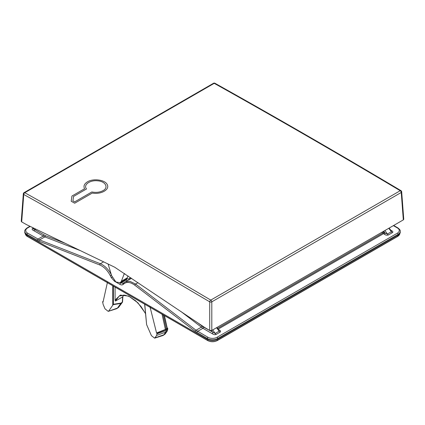 <?xml version="1.0" encoding="UTF-8"?>
<svg xmlns="http://www.w3.org/2000/svg" width="425" height="425" viewBox="0 0 425 425"><rect width="100%" height="100%" fill="white"/><g stroke="black" fill="none" stroke-linecap="round" stroke-linejoin="round"><path stroke-width="0.64" d="M130.581 277.642L128.823 278.949L126.634 278.901M65.291 243.35L45.411 235.668L34.616 229.58C33.575 229.048 33.24 228.74 33.612 228.65A2.46 1.424 60 0 1 32.613 228.438C31.7 229.096 32.135 229.867 33.92 230.743A0.983 0.568 -60 0 0 34.616 229.58L36.051 229.229M45.411 235.668A0.983 0.648 -68.9 0 1 44.827 236.884L33.92 230.743M127.479 280.527L125.375 279.735M131.569 278.306L124.259 282.46A0.983 0.792 -128.5 0 0 124.18 282.513L123.197 283.294A0.983 0.792 -128.5 0 1 123.277 283.241L120.009 282.822M212.739 329.917L215.172 333.471L203.602 327.144A0.983 0.568 -60 0 1 202.906 328.307L180.779 311.397M211.554 330.576L212.867 332.493A0.983 0.568 -60 0 1 212.171 333.657C213.674 334.682 215.008 334.937 216.171 334.411A2.46 1.424 -120 0 1 215.172 333.471L219.173 331.16A2.46 1.424 -120 0 0 220.171 332.1C220.926 331.245 220.49 330.475 218.864 329.795A0.983 0.568 120 0 1 218.7 329.864M384.391 234.228C385.555 235.163 386.888 235.418 388.386 234.982A2.46 1.424 -120 0 1 387.388 234.042L385.082 233.065A0.983 0.568 -60 0 1 384.391 234.228L381.772 232.326M391.159 230.754L391.388 231.731A2.46 1.424 -120 0 0 392.387 232.672C393.3 232.013 392.865 231.242 391.08 230.366A0.983 0.568 120 0 1 390.915 230.435M217.722 339.315L398.092 235.179A7.384 4.266 180 0 0 400.26 232.108L400.238 231.29A7.368 4.255 180 0 1 398.082 234.35L217.712 338.491L217.722 339.315A7.384 4.266 180 0 1 207.278 339.315L26.908 235.179A7.384 4.266 180 0 1 24.74 232.108L24.762 231.29C24.459 230.52 25.245 229.394 27.12 227.901A0.983 0.568 60 0 1 27.614 227.949L30.244 226.429M393.375 225.633L397.386 227.949A6.386 3.687 180 0 1 397.386 233.16L217.016 337.296A0.983 0.568 -120 0 1 217.712 338.491A7.368 4.255 180 0 1 207.288 338.491L195.224 331.362L134.768 285.175C130.571 282.115 127.011 281.616 124.1 283.672L123.112 284.458C122.272 285.101 121.199 285.063 119.887 284.346L114.431 281.196L111.254 277.61L110.309 275.713C107.546 270.396 104.035 266.815 99.779 264.977L38.988 241.161L26.918 234.35L26.908 235.179M111.541 275.118C108.603 269.477 104.879 265.683 100.369 263.734L39.578 239.918L27.614 233.16A6.386 3.687 180 0 1 27.614 227.949M115.09 287.103L115.09 300.061L120.344 295.099L128.695 296.103L137.897 302.797L145.467 313.379M145.488 313.597L141.01 306.521L135.756 300.879L129.466 296.613L124.732 295.12L119.218 296.028L115.43 301.081L115.09 300.061M115.43 301.081L122.66 296.905L123.553 295.024M122.474 302.042A0.738 0.579 -143.3 0 1 122.267 302.446L122.66 296.905M118.878 306.993A0.738 0.579 -143.3 0 1 118.692 307.248L122.267 302.446L120.833 303.45L117.427 308.088L118.692 307.248L116.987 308.513A4.925 2.842 60 0 0 117.427 308.088L108.226 311.376L105.012 308.837L103.169 304.518L102.606 301.803L103.047 302.053L107.456 282.264M144.633 304.162L146.614 324.62L151.428 335.66L154.631 338.167L156.666 335.405L156.995 333.2L156.559 332.95L150.009 306.829M108.72 311.004L113.438 304.279L113.438 286.152M157.022 333.795L166.196 330.517L165.734 332.164L163.853 334.842A4.925 2.842 60 0 1 163.386 335.304A4.925 2.842 60 0 1 162.972 335.5L154.626 338.167M166.196 330.517L166.212 329.476L156.995 333.2M156.559 332.95L165.399 329.46L162.053 314.218M164.156 315.435L167.004 327.925L167.046 328.52L165.399 329.46M167.142 327.803L167.556 328.615L167.53 328.026M166.212 329.476L167.556 328.615L167.036 331.309A0.738 0.574 -144.5 0 0 167.158 331.192L165.24 333.885A0.738 0.574 -144.5 0 1 165.118 334.002L163.386 335.304M102.606 301.803L103.222 301.298M120.833 303.45L120.971 303.105L113.438 304.279M116.987 308.513A4.925 2.842 60 0 1 116.572 308.709L108.226 311.376M218.949 330.193L219.173 331.16L216.553 327.717M138.024 282.641L135.575 284.059L129.901 281.302L124.993 281.961L124.18 282.513A0.983 0.792 -128.5 0 0 124.1 283.672M217.016 337.296A6.386 3.687 180 0 1 207.984 337.296L196.026 330.241L201.28 327.213A0.983 0.478 -52.4 0 0 202.082 326.118L198.082 323.032M403.32 219.89L401.243 192.467L211.804 301.84A1.477 0.776 180 0 1 209.716 301.84L136.542 258.697C99.732 237.278 62.135 215.873 23.758 194.475L21.68 221.898L26.547 224.644L114.638 267.176L204.855 327.59L209.716 330.459L211.804 330.459L403.32 219.89L403.75 219.247L401.673 191.803A1.477 0.85 175.7 0 1 401.243 192.467A1.477 0.855 -120 0 0 400.217 190.719L210.779 300.092L137.588 256.944C100.773 235.519 63.171 214.11 24.783 192.711L214.221 83.337C275.65 117.677 335.612 152.251 400.217 190.719A1.477 0.839 120.8 0 1 400.956 190.644C338.916 153.68 276.914 117.89 214.96 83.263A1.477 0.866 119.2 0 0 214.221 83.337A1.477 0.855 60 0 0 213.504 83.273A1.477 1.477 0 0 1 214.96 83.263M126.347 279.172L120.185 282.731L115.897 281.966L111.568 275.57L108.115 264.026M120.185 282.731L121.385 281.238L124.052 274.189L124.605 273.62M127.983 275.894L127.059 278.433L126.145 279.278M21.68 221.898L21.25 221.26L23.327 193.816A1.477 0.85 -175.7 0 0 23.758 194.475A1.477 0.866 -60.9 0 1 24.783 192.711A1.477 0.855 60 0 0 24.06 192.647A1.477 1.477 0 0 0 23.327 193.816M211.804 330.459L211.804 301.84A1.477 0.855 -120 0 0 210.779 300.092A1.477 0.839 -59.1 0 0 209.716 301.84L209.716 330.459M92.31 193.04C100.672 194.719 109.857 189.736 107.339 184.859C105.65 179.897 93.394 178.059 87.454 181.836C84.235 183.839 83.273 186.145 84.58 188.748L71.947 196.042L71.203 201.243A7879.091 4549.019 60 0 1 74.688 203.214L92.31 193.04M103.047 190.634C99.96 192.27 96.401 192.743 92.368 192.052L91.874 191.957L74.688 201.875A7879.091 4549.019 -120 0 0 72.914 200.871L73.546 196.451L86.493 188.976L86.307 188.689C83.305 184.737 90.095 179.94 97.553 180.811C105.464 181.284 108.933 187.563 103.047 190.634M203.602 327.144L202.082 326.118M34.17 228.326L33.612 228.65L34.43 228.448M43.881 234.929A0.983 0.568 -60 0 1 43.185 236.093L37.942 239.121A0.983 0.568 -60 0 0 37.246 240.316M80.267 250.58L44.827 236.884L39.578 239.918A0.983 0.648 -68.6 0 0 38.988 241.161M126.629 278.975A0.983 0.568 -60 0 1 125.938 280.064L120.583 283.156A0.983 0.568 -60 0 0 119.887 284.346M128.823 278.949A0.983 0.776 -128.2 0 1 128.977 279.666M129.843 278.147A0.983 0.776 -128.2 0 1 129.891 279.135M212.171 333.657L202.906 328.307L197.657 331.335A0.983 0.568 -60 0 0 196.961 332.525M392.387 232.672L388.386 234.982M390.692 230.143L391.08 230.366M220.171 332.1L216.171 334.411M218.477 329.572L218.864 329.795M218.153 329.141L383.467 233.697A0.983 0.568 -60 0 0 384.163 232.533L383.01 231.614M384.954 230.488L387.388 234.042L391.388 231.731L388.774 228.289M383.786 231.168L385.082 233.065L384.163 232.533M383.493 232.045A0.983 0.42 -48.5 0 1 382.633 233.086L217.573 328.382M216.952 340.685A6.556 3.788 180 0 1 208.048 340.685M27.482 236.454L27.317 236.358A6.805 3.926 180 0 1 25.341 233.846M399.659 233.846A6.805 3.926 180 0 1 397.683 236.358L217.313 340.494A6.805 3.926 180 0 1 207.687 340.494L27.317 236.358L27.274 235.392M397.518 236.454L397.726 235.392M217.138 340.584L217.356 339.511M207.862 340.584L207.644 339.511M397.386 233.16A0.983 0.568 -120 0 1 398.082 234.35L398.092 235.179M207.278 339.315L207.288 338.491A0.983 0.568 -60 0 1 207.984 337.296M99.779 264.977A0.983 0.648 -68.6 0 1 100.369 263.734L103.62 261.853M24.762 231.29A7.368 4.255 180 0 0 26.918 234.35A0.983 0.568 -60 0 1 27.614 233.16M393.662 225.462L397.88 227.901A0.983 0.568 120 0 0 397.386 227.949M32.613 228.438L33.426 227.965M122.873 296.645L122.554 301.862A0.738 0.441 -176.5 0 1 122.336 302.148L120.971 303.105M146.614 324.62L144.766 304.236M112.742 285.749L112.742 305.065M156.666 335.405L165.734 332.164L167.036 331.309L165.118 334.002L163.853 334.842L155.136 337.774M150.253 308.327L150.705 307.668M120.822 303.466L113.114 304.661M122.554 301.862L118.251 307.668M167.748 328.334L167.716 329.354A0.738 0.425 -178.3 0 1 167.524 329.625L166.196 330.501M165.309 333.737A0.738 0.574 -144.5 0 1 165.24 333.885L164.65 334.459M166.239 329.035L163.126 314.84M123.165 283.326L123.197 283.294A0.983 0.792 -128.5 0 0 123.112 284.458M124.111 282.577L123.277 283.241M195.224 331.362A0.983 0.473 -52.6 0 1 196.026 330.241L135.575 284.059A0.983 0.473 -52.6 0 0 134.768 285.175M114.431 281.196A0.983 0.568 -60 0 1 114.522 280.76M111.254 277.61L112.147 277.19M110.309 275.713L111.456 275.161M124.052 274.189L124.801 273.753M121.385 281.238L127.303 277.822M389.13 228.082L391.143 230.732M399.67 233.723C399.957 234.218 399.277 235.131 397.63 236.459L217.26 340.595C214.088 342.104 210.912 342.104 207.74 340.595L27.37 236.459C27.067 236.571 24.969 234.366 25.33 233.723M27.12 227.901L29.931 226.275M400.238 231.29C400.541 230.52 399.755 229.394 397.88 227.901M167.716 329.354L167.158 331.192M122.857 296.692L123.627 295.024M164.448 315.605L167.227 328.185M218.923 330.161L216.909 327.51M401.673 191.803A1.477 1.477 0 0 0 400.956 190.644M24.06 192.647L213.504 83.273"/></g></svg>
